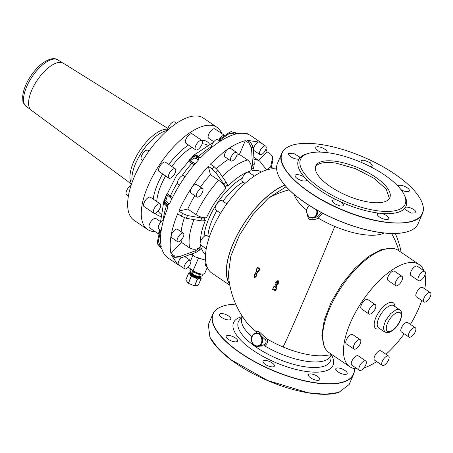 <?xml version="1.0" encoding="UTF-8"?>
<svg xmlns="http://www.w3.org/2000/svg" width="453" height="453" viewBox="0 0 453 453"><rect width="100%" height="100%" fill="white"/><g stroke="black" fill="none" stroke-linecap="round" stroke-linejoin="round"><path stroke-width="0.68" d="M411.403 329.467A5.64 2.418 -55.8 0 1 415.322 327.717A5.64 2.418 -55.8 0 1 412.91 335.305A5.64 2.418 -55.8 0 1 408.991 337.049A5.64 2.418 -55.8 0 1 411.403 329.467M408.991 337.049L401.364 331.873A5.64 2.418 -55.8 0 1 403.776 324.291A5.64 2.418 -55.8 0 1 407.7 322.542L415.322 327.717M418.017 279.92A5.64 2.418 -55.8 0 1 420.288 273.867A5.64 2.418 -55.8 0 1 424.852 271.375A5.64 2.418 -55.8 0 1 425.356 272.157A5.64 2.418 -55.8 0 1 423.091 278.216A5.64 2.418 -55.8 0 1 418.521 280.701A5.64 2.418 -55.8 0 1 418.017 279.92M418.521 280.701L410.899 275.526A5.64 2.418 -55.8 0 1 410.395 274.745A5.64 2.418 -55.8 0 1 412.666 268.691A5.64 2.418 -55.8 0 1 417.23 266.2L424.852 271.375M360.237 343.697A5.64 2.418 -55.8 0 1 353.946 349.042A5.64 2.418 -55.8 0 1 353.986 345.056A5.64 2.418 -55.8 0 1 360.277 339.71A5.64 2.418 -55.8 0 1 360.237 343.697M353.946 349.042L346.319 343.867A5.64 2.418 -55.8 0 1 346.358 339.88A5.64 2.418 -55.8 0 1 352.655 334.535L360.277 339.71M366.273 361.771A5.64 2.418 -55.8 0 1 364.008 367.83A5.64 2.418 -55.8 0 1 359.439 370.322A5.64 2.418 -55.8 0 1 358.935 369.54A5.64 2.418 -55.8 0 1 361.205 363.482A5.64 2.418 -55.8 0 1 365.775 360.99A5.64 2.418 -55.8 0 1 366.273 361.771M359.439 370.322L351.817 365.146A5.64 2.418 -55.8 0 1 351.313 364.365A5.64 2.418 -55.8 0 1 353.583 358.306A5.64 2.418 -55.8 0 1 358.147 355.815L365.775 360.99M396.828 285.815A5.64 2.418 -55.8 0 1 395.724 285.673A5.64 2.418 -55.8 0 1 396.262 280.662A5.64 2.418 -55.8 0 1 400.95 276.194A5.64 2.418 -55.8 0 1 402.054 276.341A5.64 2.418 -55.8 0 1 401.511 281.353A5.64 2.418 -55.8 0 1 396.828 285.815M395.724 285.673L388.096 280.498A5.64 2.418 -55.8 0 1 388.64 275.486A5.64 2.418 -55.8 0 1 393.329 271.019A5.64 2.418 -55.8 0 1 394.433 271.166L402.054 276.341M424.053 298A5.64 2.418 -55.8 0 1 430.35 292.655A5.64 2.418 -55.8 0 1 430.31 296.641A5.64 2.418 -55.8 0 1 424.019 301.987A5.64 2.418 -55.8 0 1 424.053 298M424.019 301.987L416.392 296.811A5.64 2.418 -55.8 0 1 416.432 292.825A5.64 2.418 -55.8 0 1 422.728 287.479L430.35 292.655M372.893 312.23A5.64 2.418 -55.8 0 1 368.974 313.974A5.64 2.418 -55.8 0 1 371.386 306.392A5.64 2.418 -55.8 0 1 375.305 304.648A5.64 2.418 -55.8 0 1 372.893 312.23M368.974 313.974L361.347 308.799A5.64 2.418 -55.8 0 1 363.759 301.217A5.64 2.418 -55.8 0 1 367.683 299.473L375.305 304.648M387.468 355.877A5.64 2.418 -55.8 0 1 388.572 356.024A5.64 2.418 -55.8 0 1 388.028 361.035A5.64 2.418 -55.8 0 1 383.346 365.497A5.64 2.418 -55.8 0 1 382.241 365.356A5.64 2.418 -55.8 0 1 382.785 360.345A5.64 2.418 -55.8 0 1 387.468 355.877M382.241 365.356L374.614 360.18A5.64 2.418 -55.8 0 1 375.158 355.169A5.64 2.418 -55.8 0 1 379.846 350.707A5.64 2.418 -55.8 0 1 380.95 350.849L388.572 356.024M423.94 270.752A61.744 26.5 124.2 0 0 419.206 264.586A61.744 26.5 124.2 0 0 403.306 264.093A61.744 26.5 124.2 0 0 354.257 314.727A61.744 26.5 124.2 0 0 349.841 366.76A61.744 26.5 124.2 0 0 357.321 368.884M364.014 367.819A61.744 26.5 124.2 0 0 365.741 367.253A61.744 26.5 124.2 0 0 376.658 361.568M385.99 354.269A61.744 26.5 124.2 0 0 404.189 333.793M410.412 324.388A61.744 26.5 124.2 0 0 421.76 300.452M424.772 288.872A61.744 26.5 124.2 0 0 425.061 274.722M419.206 264.586L398.34 250.424A61.744 26.5 124.2 0 0 367.055 258.85A61.744 26.5 124.2 0 0 328.572 310.962A61.744 26.5 124.2 0 0 328.98 352.593L349.841 366.76M390.95 248.301L380.667 249.829L368.306 256.574L354.756 268.459L341.772 284.354L331.154 302.27L324.252 319.988L321.885 335.367L324.274 346.511M317.445 210.379A6.71 5.527 77.7 0 1 313.448 217.995L317.774 216.591L318.266 218.125C314.552 219.994 311.319 220.232 308.561 218.844L306.958 214.003M286.115 186.71L268.153 198.318L252.689 214.824L239.388 235.3L230.82 256.104L228.403 273.776M258.363 346.29L264.654 345.849L266.545 344.116C267.853 341.936 267.87 340.124 266.596 338.68L259.875 332.434C257.474 330.967 256.33 330.752 256.443 331.789L256.375 332.983M258.335 268.889L258.085 267.044L257.655 267.027M254.58 277.225L254.971 277.547L256.857 275.639L256.438 275.26A87.401 0.719 167 0 0 256.177 275.322L257.763 271.834L258.561 271.336A86.489 37.123 -55.8 0 1 259.733 268.731L259.682 268.329L258.38 268.861M278.363 280.826L278.25 284.099L277.746 284.144L278.046 284.105A86.449 46.738 99 0 1 278.159 280.826L277.893 280.69M277.559 283.827L276.143 287.123L276.545 288.493L275.526 291.058L275.05 290.985M274.393 289.354L272.995 289.784L272.661 289.439M273.606 286.851L274.778 286.307M276.171 283.068L275.639 282.598L277.87 280.543M331.12 354.665A48.273 17.944 -156.8 0 1 330.877 355.486A48.273 17.944 -156.8 0 1 264.654 345.849L263.844 344.807C266.364 343.006 266.783 341.234 265.101 339.49L266.596 338.68A51.2 19.037 23.2 0 0 283.091 346.987A87.248 1.569 -67.2 0 0 334.761 226.432A51.2 19.037 23.2 0 1 318.266 218.125L322.768 213.261M312.185 218.091L313.448 217.995A6.71 5.527 77.7 0 1 312.264 218.091L309.184 217.559L307.468 214.835M228.403 273.765A87.248 87.248 0 0 0 246.307 321.958A51.2 19.037 23.2 0 0 256.443 331.789L256.783 332.44L255.611 333.153A6.71 5.527 77.7 0 1 256.8 333.051L256.239 333.476L256.8 333.051L259.41 333.685L261.596 336.307A6.71 5.527 77.7 0 1 258.47 346.268L258.47 346.268A6.71 5.527 77.7 0 1 254.586 345.435M265.101 339.49L261.596 336.307L260.934 336.647A6.172 5.085 77.7 0 1 260.656 344.11A6.172 5.085 77.7 0 1 254.484 345.044A6.172 5.085 77.7 0 1 251.715 338.04A6.172 5.085 77.7 0 1 256.523 333.651L256.8 333.051M256.313 275.288L256.658 275.52L256.641 275.062L256.155 275.05A86.342 37.061 -55.8 0 1 257.536 271.76L258.244 271.279L259.416 268.669A86.885 3.528 164.3 0 0 258.125 269.076L257.514 267.14A86.33 37.055 124.2 0 0 256.341 269.745L256.341 269.745A87.208 49.394 72.7 0 0 256.574 270.917L256.551 271.16A86.5 37.123 124.2 0 0 255.186 274.41L254.699 274.025A86.353 46.365 100.4 0 0 254.473 277.344L256.364 275.43L255.832 274.999L257.366 271.557M254.603 277.27L254.767 277.434A86.783 21.608 -34.2 0 1 256.658 275.52M254.971 277.547L254.524 277.463M254.914 273.833L255.254 273.935L254.812 273.923M258.085 267.044L257.853 267.077A87.084 49.32 -107.3 0 0 258.165 268.776L257.831 268.839M259.484 268.516L259.954 268.816L259.682 268.329M258.64 271.557L258.487 271.404A86.829 3.528 -15.7 0 0 257.615 271.687L257.514 271.704A87.01 3.533 -15.7 0 1 258.391 271.426L258.465 271.353A86.659 37.191 -55.8 0 1 259.637 268.754L259.467 268.516A86.727 3.522 164.3 0 0 258.187 268.923L258.063 268.799A87.27 49.428 -107.3 0 1 257.746 267.1L256.341 269.745M277.938 280.701L277.899 284.139L277.032 283.754A86.953 37.322 124.2 0 0 275.611 287.06L275.945 287.196A87.095 49.332 72.7 0 0 276.347 288.329L276.353 288.448A86.393 37.078 124.2 0 0 275.333 291.019L275.056 291.126M275.979 282.966A87.152 6.348 161.6 0 0 275.826 283.023L275.651 282.751M317.774 216.591L321.59 212.644M316.551 209.875A6.172 5.085 77.7 0 1 311.947 217.627L312.264 218.091L311.947 217.627L309.24 217.287L308.561 218.844M255.611 333.153C250.622 333.946 249.903 342.666 254.484 345.424L258.47 346.268L263.844 344.807M278.046 284.105L277.7 284.144A86.874 46.965 -81 0 1 277.808 280.86L275.826 283.023M275.526 291.058L274.988 291.007L274.127 289.269A86.885 3.528 164.3 0 0 272.729 289.699L272.87 289.671A86.625 3.516 164.3 0 1 274.178 289.263M284.711 185.101A61.744 26.5 124.2 0 0 270.758 193.482A61.744 26.5 124.2 0 0 229.626 284.19M256.438 275.26L255.832 274.999M254.631 277.253L254.648 274.003L254.943 273.986A86.523 49.128 -103.3 0 0 254.988 274.252L254.745 274.291M256.517 271.126A86.342 37.055 124.2 0 0 255.175 274.314L255.079 274.235A86.359 49.032 -103.3 0 1 255.033 273.969M256.551 270.951L254.988 274.252M259.467 268.516L258.063 268.799M278.159 280.826L277.791 280.713L275.566 282.927A87.554 6.376 161.6 0 1 275.792 282.842L275.911 282.972A87.395 6.365 161.6 0 0 275.69 283.051L275.549 282.774L275.809 283.029M277.513 283.833L277.366 283.776A86.529 37.14 124.2 0 0 275.951 287.077L275.803 287.106A86.795 37.254 124.2 0 1 277.219 283.805L277.513 283.833A87.05 49.02 -111.2 0 0 277.644 284.167M275.611 287.06L275.809 287.225A87.338 49.468 72.7 0 0 276.211 288.357L276.013 288.436A86.817 37.265 124.2 0 0 274.988 291.007M274.127 289.269L275.248 291.092M274.008 289.15A87.044 3.533 164.3 0 0 272.604 289.58L273.629 287.009L274.728 286.443A86.931 37.31 -55.8 0 1 276.12 283.199L275.911 282.972M273.663 286.817A87.14 3.539 -15.7 0 1 274.637 286.523L276.092 283.21L274.648 286.517M235.741 304.161A76.347 28.386 23.2 0 0 224.807 305.571A76.347 28.386 23.2 0 0 223.488 305.945A76.347 28.386 23.2 0 0 212.933 314.388A76.347 28.386 23.2 0 0 273.487 370.622A76.347 28.386 23.2 0 0 353.691 373.521A76.347 28.386 23.2 0 0 354.337 368.6M226.166 336.251A6.172 2.293 23.2 0 0 231.007 340.775A6.172 2.293 23.2 0 0 237.536 341.075A6.172 2.293 23.2 0 0 237.553 341.035A6.172 2.293 23.2 0 0 232.706 336.511A6.172 2.293 23.2 0 0 226.183 336.211A6.172 2.293 23.2 0 0 226.166 336.251M221.687 313.521A6.172 2.293 23.2 0 0 219.473 314.308A6.172 2.293 23.2 0 0 222.191 317.785A6.172 2.293 23.2 0 0 228.612 319.954A6.172 2.293 23.2 0 0 230.826 319.172A6.172 2.293 23.2 0 0 228.108 315.69A6.172 2.293 23.2 0 0 221.687 313.521M344.937 374.388A6.172 2.293 23.2 0 0 347.151 373.606A6.172 2.293 23.2 0 0 344.433 370.124A6.172 2.293 23.2 0 0 338.012 367.955A6.172 2.293 23.2 0 0 335.798 368.742A6.172 2.293 23.2 0 0 338.516 372.219A6.172 2.293 23.2 0 0 344.937 374.388M313.317 379.291A6.172 2.293 23.2 0 0 319.79 379.569A6.172 2.293 23.2 0 0 314.909 374.976A6.172 2.293 23.2 0 0 308.436 374.699A6.172 2.293 23.2 0 0 313.317 379.291M264.122 363.493A6.172 2.293 23.2 0 0 270.101 366.551A6.172 2.293 23.2 0 0 274.382 366.092A6.172 2.293 23.2 0 0 273.295 363.827A6.172 2.293 23.2 0 0 267.321 360.764A6.172 2.293 23.2 0 0 263.034 361.228A6.172 2.293 23.2 0 0 264.122 363.493M278.889 176.494A76.347 28.386 23.2 0 0 278.935 176.579A76.347 28.386 23.2 0 0 336.534 219.779A76.347 28.386 23.2 0 0 407.536 231.698A76.347 28.386 23.2 0 0 407.632 231.67M276.607 169.031A61.744 26.5 124.2 0 0 249.892 179.314A61.744 26.5 124.2 0 0 211.415 231.426A61.744 26.5 124.2 0 0 211.823 273.057L229.83 285.288M354.416 368.617A76.512 28.448 -156.8 0 1 353.782 373.725A76.512 28.448 -156.8 0 1 353.578 374.235A76.512 28.448 -156.8 0 1 272.729 370.531A76.512 28.448 -156.8 0 1 212.723 314.461A76.512 28.448 -156.8 0 1 212.927 313.952A76.512 28.448 -156.8 0 1 223.301 306.002A76.512 28.448 -156.8 0 1 223.397 305.973M292.315 145.175A76.512 28.448 23.2 0 0 292.225 145.203A76.512 28.448 23.2 0 0 281.845 153.148L277.451 163.414A76.512 28.448 23.2 0 0 277.247 163.924A76.512 28.448 23.2 0 0 278.85 176.404A76.512 28.448 23.2 0 0 336.568 219.699A76.512 28.448 23.2 0 0 407.723 231.642A76.512 28.448 23.2 0 0 418.096 223.691L422.7 212.921A76.512 28.448 23.2 0 0 421.097 200.436A76.512 28.448 23.2 0 0 421.052 200.351M361.528 162.491A6.172 2.293 -156.8 0 1 361.154 161.019A6.172 2.293 -156.8 0 1 364.427 160.345L370.305 162.735L372.508 165.883L370.407 166.67M320.628 152.129A6.172 2.293 -156.8 0 1 315.752 147.542A6.172 2.293 -156.8 0 1 316.035 147.18A6.172 2.293 -156.8 0 1 322.881 148.114A6.172 2.293 -156.8 0 1 327.106 152.406A6.172 2.293 -156.8 0 1 326.97 152.627M307.332 153.743A58.522 21.761 23.2 0 0 299.812 157.916L299.031 158.969A6.172 2.293 -156.8 0 1 293.793 158.301A6.172 2.293 -156.8 0 1 288.85 155.09L288.391 153.505L293.284 153.21L299.286 156.783A6.172 2.293 -156.8 0 1 299.812 157.916L299.75 158.352M302.768 176.24L304.693 177.446L306.336 179.212A6.172 2.293 -156.8 0 1 306.455 180.271A6.172 2.293 -156.8 0 1 298.793 179.439A6.172 2.293 -156.8 0 1 295.101 175.407A6.172 2.293 -156.8 0 1 302.768 176.24M335.22 199.75A6.172 2.293 -156.8 0 1 337.423 200.317L340.52 201.766A6.172 2.293 -156.8 0 1 343.306 205.288A6.172 2.293 -156.8 0 1 340.033 205.962L334.161 203.573L331.953 200.424L335.22 199.75M377.643 213.539L378.827 213.137L381.568 213.42A6.172 2.293 -156.8 0 1 388.708 218.765A6.172 2.293 -156.8 0 1 388.425 219.127A6.172 2.293 -156.8 0 1 381.579 218.193A6.172 2.293 -156.8 0 1 377.355 213.901A6.172 2.293 -156.8 0 1 377.643 213.539M381.568 213.42A58.522 21.761 23.2 0 0 404.648 208.391L405.429 207.338A6.172 2.293 -156.8 0 1 410.667 208.006A6.172 2.293 -156.8 0 1 415.611 211.217L416.069 212.802L411.177 213.097L405.175 209.524A6.172 2.293 -156.8 0 1 404.648 208.391L404.727 207.921M397.966 186.149A6.172 2.293 -156.8 0 1 398.006 186.036A6.172 2.293 -156.8 0 1 405.673 186.868A6.172 2.293 -156.8 0 1 409.359 190.9A6.172 2.293 -156.8 0 1 401.692 190.067L400.996 189.677M212.927 313.952L208.527 324.212A76.512 28.448 23.2 0 0 208.323 324.727L209.926 337.208L217.91 348.215L230.973 359.733L267.649 380.503L307.978 392.734L325.328 394.252L338.804 392.445L349.178 384.495L353.578 374.235M209.954 337.259A76.347 28.386 23.2 0 0 210.016 337.383A76.347 28.386 23.2 0 0 267.61 380.582A76.347 28.386 23.2 0 0 338.618 392.502A76.347 28.386 23.2 0 0 338.748 392.462M281.845 153.148A76.512 28.448 23.2 0 0 281.641 153.663C275.413 167.536 304.507 194.552 342.326 210.016C379.88 226.217 418.413 227.61 422.7 212.921M281.851 153.59A76.347 28.386 23.2 0 0 342.406 209.824A76.347 28.386 23.2 0 0 422.609 212.723A76.347 28.386 23.2 0 0 421.013 200.266A76.347 28.386 23.2 0 0 364.586 157.57A76.347 28.386 23.2 0 0 293.725 144.767A76.347 28.386 23.2 0 0 292.406 145.147A76.347 28.386 23.2 0 0 281.851 153.59M405.282 203.822A56.914 21.161 23.2 0 0 360.65 162.112A56.914 21.161 23.2 0 0 300.509 159.36A56.914 21.161 23.2 0 0 300.356 159.739A56.914 21.161 23.2 0 0 344.988 201.443A56.914 21.161 23.2 0 0 405.129 204.201A56.914 21.161 23.2 0 0 405.282 203.822M267.01 169.824A5.64 2.418 -55.8 0 1 271.585 167.327L273.703 168.765M245.039 183.374L242.451 181.619A5.64 2.418 -55.8 0 1 242.995 176.608A5.64 2.418 -55.8 0 1 247.678 172.146A5.64 2.418 -55.8 0 1 248.788 172.293L254.365 176.081M220.611 213.261L215.702 209.926A5.64 2.418 -55.8 0 1 218.114 202.344A5.64 2.418 -55.8 0 1 222.038 200.6L226.834 203.856M206.251 248.776L200.673 244.988A5.64 2.418 -55.8 0 1 200.713 241.007A5.64 2.418 -55.8 0 1 207.01 235.662L209.263 237.191M207.089 266.891L206.172 266.273A5.64 2.418 -55.8 0 1 205.668 265.492A5.64 2.418 -55.8 0 1 205.962 262.927M315.701 166.183A40.272 14.972 23.2 0 0 330.475 186.647A40.272 14.972 23.2 0 0 368.515 202.038A40.272 14.972 23.2 0 0 389.835 197.644A40.272 14.972 23.2 0 0 389.937 197.372A40.272 14.972 23.2 0 0 375.163 176.913A40.272 14.972 23.2 0 0 337.123 161.517A40.272 14.972 23.2 0 0 315.809 165.917A40.272 14.972 23.2 0 0 315.701 166.183M389.399 198.459L386.188 189.071L373.799 178.176L355.565 168.703L336.398 163.21A40.272 14.972 23.2 0 0 315.515 166.789M194.807 195.656A57.718 24.773 124.2 0 0 187.797 209.048L196.019 214.637C199.943 217.061 203.437 218.097 206.511 217.746L204.881 218.103A52.605 22.576 124.2 0 0 203.697 220.849L205.334 220.498A49.666 21.319 124.2 0 0 200.458 241.664M199.02 248.504L195.594 250.73L179.886 256.477L174.66 255.968L170.957 253.459L181.449 242.361L189.671 247.944C193.641 250.096 197.395 249.609 200.934 246.477L199.02 248.504A52.605 22.576 124.2 0 0 199.45 250.175L201.364 248.148A49.666 21.319 124.2 0 0 205.577 254.218M261.37 172.038A49.666 21.319 124.2 0 0 252.508 170.571L253.584 168.063A52.605 22.576 124.2 0 0 251.794 168.454L250.719 170.962A49.666 21.319 124.2 0 0 236.189 178.81A49.666 21.319 124.2 0 0 227.87 186.308L227.48 184.784A52.605 22.576 124.2 0 0 225.379 187.004L225.775 188.522A49.666 21.319 124.2 0 0 206.511 217.746M187.797 209.048L178.856 210.996C186.177 194.677 195.996 179.79 208.301 166.336L210.452 174.682L218.68 180.266C222.4 182.995 224.762 185.747 225.775 188.522M178.856 210.996L182.559 213.51L187.519 215.543L201.834 218.04L204.881 218.103M201.834 218.04A56.631 24.309 124.2 0 0 200.656 220.792L203.697 220.849M200.656 220.792L186.342 218.295A71.144 30.532 -55.8 0 1 187.519 215.543M170.957 253.459C168.839 243.148 171.075 229.914 177.678 213.748L181.381 216.262L186.342 218.295M195.594 250.73A56.631 24.309 124.2 0 0 196.024 252.4L199.45 250.175M196.024 252.4L180.317 258.148A71.144 30.532 -55.8 0 1 179.886 256.477M180.294 265.894L177.752 264.535L171.393 255.124L175.09 257.638L180.317 258.148M265.968 148.867L267.044 151.778L270.747 154.292L272.417 156.523L272.904 160.169L271.33 167.197M270.537 167.168L272.474 158.499A71.144 30.532 -55.8 0 1 272.904 160.169M272.417 156.523L272.474 158.499M267.044 151.778L258.765 160.538M262.887 144.23L260.685 142.372L247.106 140.277L250.803 142.791L253.301 147.44L254.252 164.077L253.584 168.063M254.252 164.077A56.631 24.309 124.2 0 0 252.463 164.467L251.794 168.454M252.463 164.467L251.511 147.831A71.144 30.532 -55.8 0 1 253.301 147.44M250.719 170.962C252.157 166.545 251.132 162.893 247.649 160L239.422 154.416L245.316 140.668L249.02 143.182L251.511 147.831M245.316 140.668C238.555 142.378 231.211 146.302 223.272 152.451L210.396 164.116L214.099 166.63L217.933 170.379L226.132 182.151L227.48 184.784M226.132 182.151A56.631 24.309 124.2 0 0 224.037 184.365L225.379 187.004M224.037 184.365L215.832 172.599A71.144 30.532 -55.8 0 1 217.933 170.379M208.301 166.336L211.998 168.85L215.832 172.599M210.452 174.682A57.718 24.773 124.2 0 0 200.402 187.123M202.508 188.556L196.574 184.524A5.102 2.191 124.2 0 0 193.023 186.104A5.102 2.191 124.2 0 0 190.843 192.961L196.783 196.993A5.102 2.191 -55.8 0 1 198.963 190.135A5.102 2.191 -55.8 0 1 202.508 188.556A5.102 2.191 -55.8 0 1 200.328 195.419A5.102 2.191 -55.8 0 1 196.783 196.993M184.382 217.763A57.718 24.773 124.2 0 0 181.132 231.755M181.087 240.203A57.718 24.773 124.2 0 0 181.449 242.361M183.352 233.261L177.412 229.229A5.102 2.191 124.2 0 0 171.715 234.065A5.102 2.191 124.2 0 0 171.681 237.666L177.621 241.698A5.102 2.191 -55.8 0 1 177.655 238.097A5.102 2.191 -55.8 0 1 183.352 233.261A5.102 2.191 -55.8 0 1 183.312 236.862A5.102 2.191 -55.8 0 1 177.621 241.698M190.634 260.685L192.916 255.362M180.866 257.944A5.102 2.191 124.2 0 0 178.233 264.099A5.102 2.191 124.2 0 0 178.686 264.801L184.626 268.833A5.102 2.191 -55.8 0 1 184.173 268.125A5.102 2.191 -55.8 0 1 186.223 262.644A5.102 2.191 -55.8 0 1 190.356 260.396A5.102 2.191 -55.8 0 1 190.809 261.098A5.102 2.191 -55.8 0 1 188.759 266.579A5.102 2.191 -55.8 0 1 184.626 268.833M188.193 267.236L193.125 270.583C196.993 273.131 200.436 274.297 203.454 274.071L204.875 273.08L207.304 267.406M265.685 146.132L259.745 142.1A5.102 2.191 124.2 0 0 255.617 144.354A5.102 2.191 124.2 0 0 253.561 149.835A5.102 2.191 124.2 0 0 254.02 150.543L259.954 154.569A5.102 2.191 -55.8 0 1 259.501 153.867A5.102 2.191 -55.8 0 1 261.551 148.386A5.102 2.191 -55.8 0 1 265.685 146.132A5.102 2.191 -55.8 0 1 266.143 146.84A5.102 2.191 -55.8 0 1 264.088 152.321A5.102 2.191 -55.8 0 1 259.954 154.569M228.522 159.297A57.718 24.773 124.2 0 0 222.389 163.578A57.718 24.773 124.2 0 0 216.466 168.629M239.422 154.416A57.718 24.773 124.2 0 0 236.902 155.186M236.613 152.463L230.679 148.431A5.102 2.191 124.2 0 0 229.677 148.301A5.102 2.191 124.2 0 0 225.435 152.338A5.102 2.191 124.2 0 0 224.948 156.874L230.883 160.906A5.102 2.191 -55.8 0 1 231.375 156.37A5.102 2.191 -55.8 0 1 235.617 152.333A5.102 2.191 -55.8 0 1 236.613 152.463A5.102 2.191 -55.8 0 1 236.126 156.998A5.102 2.191 -55.8 0 1 231.885 161.036A5.102 2.191 -55.8 0 1 230.883 160.906M200.424 157.542L199.269 157.763A1.076 0.459 -55.8 0 1 200.011 157.434L201.296 157.038A73.828 31.687 -55.8 0 1 235.232 134.247L235.475 134.111M169.581 203.663L169.009 203.788A1.076 0.459 124.2 0 0 168.023 204.83L169.535 203.771A73.828 31.687 -55.8 0 1 198.148 160.368L198.561 158.516L197.049 157.485A73.828 31.687 -55.8 0 1 197.757 156.738A1.076 0.459 -55.8 0 1 198.499 156.41L198.499 156.41C196.987 155.322 195.736 155.079 194.756 155.668L189.835 159.405A55 23.607 124.2 0 0 189.127 160.147L190.322 160.787L194.003 158.001L193.935 156.517A71.144 30.532 -55.8 0 1 194.637 155.77L194.756 155.668M161.217 246.743L161.234 246.489A73.828 31.687 -55.8 0 1 167.763 207.899L167.627 205.758L166.115 204.733A73.828 31.687 -55.8 0 1 166.511 203.805A1.076 0.459 -55.8 0 1 167.497 202.763L165.911 200.617L167.434 195.503L168.635 194.677L170.334 196.053A57.718 24.773 -55.8 0 1 177.4 182.797M177.752 264.535L168.12 257.995A73.828 31.687 -55.8 0 1 166.257 256.472A73.828 31.687 -55.8 0 1 161.885 248.991L160.804 247.502L159.292 246.477A73.828 31.687 -55.8 0 1 159.15 245.911A1.076 0.459 -55.8 0 1 159.705 244.62L158.324 241.256L160.781 230.266M235.232 134.247L235.481 133.442L233.969 132.418A73.828 31.687 -55.8 0 1 234.575 132.287L236.087 133.312A1.076 0.459 -55.8 0 1 236.29 133.341L237.916 133.663A73.828 31.687 -55.8 0 1 251.053 135.832L260.685 142.372M161.234 246.489L160.662 246.936L159.15 245.911L157.434 243.516L157.418 241.574L160.056 229.779M159.558 246.659A1.076 0.459 124.2 0 1 159.388 246.619L159.292 246.477A1.076 0.459 124.2 0 0 159.388 246.619L160.804 247.502A1.076 0.459 124.2 0 0 160.9 247.649A1.076 0.459 124.2 0 0 160.951 247.672M211.613 147.531A5.102 2.191 -55.8 0 1 212.916 142.899A5.102 2.191 -55.8 0 1 216.761 139.53A5.102 2.191 -55.8 0 1 217.757 139.66L220.147 141.285M179.422 185.209L177.921 184.195A5.102 2.191 -55.8 0 1 180.107 177.333A5.102 2.191 -55.8 0 1 183.652 175.753L185.045 176.698M161.206 230.56L158.76 228.901A5.102 2.191 -55.8 0 1 158.799 225.294A5.102 2.191 -55.8 0 1 163.442 220.339M165.923 256.138L165.77 256.03A5.102 2.191 -55.8 0 1 165.39 255.554M245.016 133.516A5.102 2.191 -55.8 0 1 246.828 133.329L248.516 134.473M219.456 140.815L219.569 140.334L218.907 140.441M181.913 175.9A57.718 24.773 -55.8 0 1 191.936 163.284L190.05 162.191L190.322 160.787L192.463 162.027A1.076 0.459 -55.8 0 1 191.936 163.284L194.212 164.83M194.003 158.001L196.494 158.776A1.076 0.459 124.2 0 1 197.049 157.485L193.935 156.517L189.127 160.147A1.076 0.334 43.1 0 1 189.071 160.175C188.595 161.013 188.924 161.687 190.05 162.191M190.464 158.907L189.773 159.428A54.847 23.539 -55.8 0 0 189.071 160.175M165.957 195.917L166.126 195.294A54.847 23.539 -55.8 0 1 166.523 194.371C167.061 193.674 167.763 193.782 168.635 194.677M166.041 195.639L164.133 202.044A71.144 30.532 -55.8 0 1 164.53 201.121L166.523 194.439L171.891 198.765M191.047 269.167L191.919 270.203A5.906 2.197 23.2 0 0 196.33 273.199A5.906 2.197 23.2 0 0 201.359 274.082M189.994 270.679A0.923 0.34 23.2 0 0 189.835 270.786A0.923 0.34 23.2 0 0 189.892 271.013L192.304 274.19L193.227 272.038L199.36 274.546L198.437 276.704L202.276 275.871M195.249 272.865A6.014 2.237 -156.8 0 1 192.299 270.86L191.919 270.203A5.906 2.197 23.2 0 1 191.534 269.501M198.573 276.726L199.496 274.575L201.375 274.082M192.299 270.86L193.108 271.953L192.185 274.105M192.304 274.19L198.437 276.704M155.102 231.602A61.744 26.5 -55.8 0 1 147.621 229.478A61.744 26.5 -55.8 0 1 146.064 228.204A61.744 26.5 -55.8 0 1 161.71 161.585A61.744 26.5 -55.8 0 1 216.987 127.304A61.744 26.5 -55.8 0 1 218.544 128.578A61.744 26.5 -55.8 0 1 221.721 133.471M213.788 141.715L208.68 138.25A5.64 2.418 -55.8 0 1 208.176 137.469A5.64 2.418 -55.8 0 1 210.447 131.41A5.64 2.418 -55.8 0 1 215.011 128.918L224.762 135.538A5.64 2.418 -55.8 0 1 224.847 135.6M195.628 149.835L185.877 143.216A5.64 2.418 -55.8 0 1 186.421 138.205A5.64 2.418 -55.8 0 1 191.109 133.743A5.64 2.418 -55.8 0 1 192.214 133.884L201.964 140.504A5.64 2.418 -55.8 0 1 201.421 145.515A5.64 2.418 -55.8 0 1 196.732 149.983A5.64 2.418 -55.8 0 1 195.628 149.835A5.64 2.418 -55.8 0 1 196.172 144.824A5.64 2.418 -55.8 0 1 200.855 140.362A5.64 2.418 -55.8 0 1 201.964 140.504M168.878 178.142L159.128 171.523A5.64 2.418 -55.8 0 1 161.545 163.935A5.64 2.418 -55.8 0 1 165.464 162.191L175.215 168.81A5.64 2.418 -55.8 0 1 172.803 176.393A5.64 2.418 -55.8 0 1 168.878 178.142A5.64 2.418 -55.8 0 1 171.291 170.554A5.64 2.418 -55.8 0 1 175.215 168.81M153.85 213.204L144.099 206.585A5.64 2.418 -55.8 0 1 144.139 202.599A5.64 2.418 -55.8 0 1 150.436 197.253L160.186 203.873A5.64 2.418 -55.8 0 1 160.147 207.859A5.64 2.418 -55.8 0 1 153.85 213.204A5.64 2.418 -55.8 0 1 153.89 209.218A5.64 2.418 -55.8 0 1 160.186 203.873M159.048 234.28L149.598 227.865A5.64 2.418 -55.8 0 1 149.094 227.083A5.64 2.418 -55.8 0 1 151.364 221.024A5.64 2.418 -55.8 0 1 155.928 218.539L160.351 221.54M219.088 139.649A5.64 2.418 -55.8 0 1 224.762 135.538M159.065 234.207A5.64 2.418 -55.8 0 1 158.844 233.703A5.64 2.418 -55.8 0 1 159.813 229.614M216.987 127.304L203.346 118.046A61.744 26.5 124.2 0 0 158.89 138.788A61.744 26.5 124.2 0 0 127.774 200.939A61.744 26.5 124.2 0 0 133.98 220.22L147.621 229.478M190.69 273.453A4.83 1.795 23.2 0 0 190.679 273.487A4.83 1.795 23.2 0 0 190.662 273.521C189.586 275.583 199.048 279.558 199.575 277.264L199.813 276.698A4.83 1.795 23.2 0 0 199.83 276.664A4.83 1.795 23.2 0 0 199.869 276.443M167.769 130.028A5.64 2.418 -55.8 0 1 169.66 125.073A5.64 2.418 -55.8 0 1 173.573 121.84A5.64 2.418 -55.8 0 1 174.677 121.982L176.528 123.239M142.774 160.419L141.596 159.62A5.64 2.418 -55.8 0 1 144.009 152.032A5.64 2.418 -55.8 0 1 147.927 150.288L148.997 151.013M128.414 195.934L126.568 194.682A5.64 2.418 -55.8 0 1 126.608 190.696A5.64 2.418 -55.8 0 1 131.053 185.475M188.782 272.995L190.022 274.444A5.906 2.197 23.2 0 0 190.073 274.512L190.022 274.444A5.906 2.197 23.2 0 1 190.707 272.395L190.889 272.355A5.906 2.197 23.2 0 0 190.707 272.395L188.782 272.995L185.792 279.982L188.244 283.301L194.637 285.922L198.318 285.118L201.285 278.182L199.53 278.385L194.49 277.508L197.468 278.963L199.53 278.385A5.906 2.197 23.2 0 0 200.232 276.364M194.49 277.508L190.073 274.512L191.217 276.37L194.49 277.508M200.215 276.341L201.302 278.125M167.967 128.51L63.307 63.216A28.454 12.214 124.2 0 0 42.837 73.058A28.454 12.214 124.2 0 0 28.647 101.534A28.454 12.214 124.2 0 0 31.342 110.3L131.506 184.111M394.863 306.471A15.572 6.682 124.2 0 0 389.257 302.666A15.572 6.682 124.2 0 0 375.327 318.969A15.572 6.682 124.2 0 0 379.784 328.68M399.688 309.744L393.668 305.656A13.426 5.759 124.2 0 0 390.214 305.549A13.426 5.759 124.2 0 0 379.552 316.556A13.426 5.759 124.2 0 0 378.589 327.87L384.608 331.953L386.958 332.706L389.444 332.287C393.323 330.345 396.16 327.825 397.955 324.733C399.676 322.683 400.945 319.456 401.766 315.05C401.828 312.411 401.132 310.645 399.688 309.744A13.426 5.759 124.2 0 0 396.228 309.637L390.577 313.663L385.565 320.645L383.261 327.706L384.608 331.953M390.322 331.358A11.274 4.841 124.2 0 0 400.412 319.552A11.274 4.841 124.2 0 0 397.179 312.519A11.274 4.841 124.2 0 0 387.089 324.325A11.274 4.841 124.2 0 0 390.322 331.358M283.091 346.987A51.2 19.037 23.2 0 0 324.756 355.582A87.248 87.248 0 0 0 331.834 354.535M398.883 250.792A87.248 80.979 -159.8 0 0 391.635 233.488M334.761 226.432A51.2 19.037 23.2 0 0 384.076 232.995M294.178 194.462A51.2 19.037 23.2 0 0 306.421 209.881M268.153 198.318A87.248 80.979 20.2 0 1 289.127 189.847M256.857 275.639L256.641 275.062M258.771 271.398L259.954 268.816M278.25 284.099L277.689 284.161M272.995 289.784L272.621 289.32M275.951 283.148L275.639 282.598L275.951 283.148M259.875 332.434L259.224 333.986L260.934 336.647M251.817 336.664A48.273 17.944 -156.8 0 1 241.885 318.102A48.273 17.944 -156.8 0 1 242.582 316.721M309.24 217.287L307.536 214.631A6.172 5.085 77.7 0 1 309.625 205.719M284.807 185.215A61.54 26.41 124.2 0 0 266.772 196.908A61.54 26.41 124.2 0 0 229.546 283.72M256.523 333.651L259.224 333.986M254.677 274.02A86.195 46.28 100.4 0 0 254.45 277.298L254.671 277.457A86.959 21.653 -34.2 0 1 256.562 275.543L256.364 275.43M256.551 271.16L256.324 269.784A87.05 49.303 72.7 0 0 256.551 270.928M257.48 267.1A86.172 36.987 124.2 0 0 256.33 269.66M275.611 287.298A87.497 49.558 72.7 0 0 276.013 288.436L276.205 288.482A86.659 37.191 124.2 0 0 275.186 291.053M331.217 354.648L330.95 358.736A50.04 18.607 -156.8 0 1 330.52 360.803A50.04 18.607 -156.8 0 1 277.955 358.906A50.04 18.607 -156.8 0 1 238.267 322.049A50.04 18.607 -156.8 0 1 239.75 319.648L242.531 316.636M256.064 275.073A86.512 37.129 -55.8 0 1 257.446 271.777L257.219 271.704M274.937 291.007A87.486 49.553 -107.3 0 1 274.337 289.388M272.564 289.461A87.044 37.361 -55.8 0 1 273.561 286.947M331.285 354.637A54.122 20.125 -156.8 0 1 333.204 364.914A54.122 20.125 -156.8 0 1 276.347 362.859A54.122 20.125 -156.8 0 1 233.42 322.995A54.122 20.125 -156.8 0 1 242.497 316.579M276.166 283.306L275.792 282.842M299.031 158.969A58.522 21.761 23.2 0 0 298.284 160.492A58.522 21.761 23.2 0 0 304.693 177.446M405.429 207.338A58.522 21.761 23.2 0 0 406.177 205.815A58.522 21.761 23.2 0 0 404.489 195.39M340.52 201.766A58.522 21.761 23.2 0 0 378.827 213.137M306.336 179.212A58.522 21.761 23.2 0 0 337.423 200.317M243.131 182.083A41.614 17.86 124.2 0 0 237.751 185.736A41.614 17.86 124.2 0 0 222.972 201.234M216.806 210.673A41.614 17.86 124.2 0 0 207.887 236.256M255.617 175.266A44.298 19.015 124.2 0 0 252.7 174.949M242.242 178.272A44.298 19.015 124.2 0 0 235.894 182.519A44.298 19.015 124.2 0 0 204.088 236.483M200.685 244.994A49.666 21.319 124.2 0 0 200.934 246.477M218.68 180.266A57.718 24.773 124.2 0 0 196.019 214.637M193.952 219.62A57.718 24.773 124.2 0 0 189.671 247.944M192.089 253.839A57.718 24.773 124.2 0 0 195.022 256.789L204.269 259.846L205.571 259.886M266.636 169.937L259.863 161.279A57.718 24.773 124.2 0 0 253.98 159.337M247.649 160A57.718 24.773 124.2 0 0 230.611 169.162A57.718 24.773 124.2 0 0 222.242 176.562M182.559 213.51A73.828 31.687 124.2 0 0 181.381 216.262M174.66 255.968A73.828 31.687 124.2 0 0 175.09 257.638M193.125 270.583L198.295 258.527M250.803 142.791A73.828 31.687 124.2 0 0 249.02 143.182M214.099 166.63A73.828 31.687 124.2 0 0 211.998 168.85M199.269 157.763L197.757 156.738L194.637 155.77L189.835 159.405A1.076 0.351 43.7 0 1 189.773 159.428M168.023 204.83L166.511 203.805L164.53 201.121L165.911 200.617M234.779 132.316L236.29 133.341A1.076 0.459 -55.8 0 1 236.341 133.392M220.894 140.809L219.569 140.334L229.422 133.409L229.518 132.35L230.832 131.761L233.969 132.418A1.076 0.459 124.2 0 0 232.984 133.465L234.456 134.462M235.481 133.442A1.076 0.459 124.2 0 0 234.518 134.445M198.306 160.158A1.076 0.906 -14.5 0 0 198.006 159.801A1.076 0.459 124.2 0 1 198.561 158.516M196.494 158.776L198.006 159.801L198.154 160.362M167.497 202.763L169.009 203.788A1.076 0.883 -102.3 0 0 169.445 203.935M166.109 205.481C164.637 204.58 163.969 203.465 164.099 202.14L166.115 204.733A1.076 0.459 124.2 0 0 166.109 205.481L167.87 206.857M167.627 205.758A1.076 0.459 124.2 0 0 167.621 206.511M160.662 246.936A1.076 0.459 -55.8 0 1 161.098 245.781M161.053 245.537L159.705 244.62M231.506 131.613L229.518 132.35M229.422 133.409L232.984 133.465M198.624 156.495A57.718 24.773 -55.8 0 1 211.506 146.67M195.09 163.81L192.463 162.027M172.508 197.525L170.334 196.053A1.076 0.459 124.2 0 1 169.365 197.055M166.523 194.371A1.076 0.391 -156.5 0 1 166.523 194.439A55 23.607 124.2 0 0 166.121 195.368A1.076 0.408 -157.1 0 0 166.126 195.294M163.199 220.413A57.718 24.773 -55.8 0 1 166.494 205.741M157.423 241.704L158.324 241.256M191.46 269.733A6.014 2.237 -156.8 0 1 191.347 269.376M200.713 274.308A6.014 2.237 -156.8 0 1 197.338 273.72M202.281 275.905L203.04 274.139L202.253 275.922M189.892 271.013L190.764 268.98M160.679 213.997A41.614 17.86 -55.8 0 1 159.886 213.323A41.614 17.86 -55.8 0 1 158.188 210.996M156.727 201.528A41.614 17.86 -55.8 0 1 165.645 175.945M171.817 166.506A41.614 17.86 -55.8 0 1 191.976 147.35M202.151 143.907A41.614 17.86 -55.8 0 1 207.417 145.153M201.545 140.22A44.298 19.015 -55.8 0 1 208.306 142.655A44.298 19.015 -55.8 0 1 209.484 144.077M160.441 216.319A44.298 19.015 -55.8 0 1 156.308 214.127A44.298 19.015 -55.8 0 1 155.47 213.187M153.199 199.133A44.298 19.015 -55.8 0 1 162.672 173.929M168.85 164.496A44.298 19.015 -55.8 0 1 188.584 145.051M192.197 274.122A3.89 1.45 23.2 0 0 198.216 276.613M191.693 273.448A3.998 1.489 23.2 0 0 194.394 275.871A3.998 1.489 23.2 0 0 198.476 276.715M191.149 272.706A4.723 1.755 23.2 0 0 191.058 272.876A4.723 1.755 23.2 0 0 194.807 276.353A4.723 1.755 23.2 0 0 199.767 276.534A4.723 1.755 23.2 0 0 199.79 276.46M191.064 272.689A4.83 1.795 23.2 0 0 190.934 272.893A4.83 1.795 23.2 0 0 190.917 272.921A4.83 1.795 23.2 0 0 194.711 276.466A4.83 1.795 23.2 0 0 199.813 276.698L199.875 276.443M167.27 130.47A33.794 14.507 124.2 0 0 144.835 147.814A33.794 14.507 124.2 0 0 131.97 176.823A33.794 14.507 124.2 0 0 132.214 182.106M167.82 129.213A33.346 14.315 124.2 0 0 144.507 144.179A33.346 14.315 124.2 0 0 130.022 175.068A33.346 14.315 124.2 0 0 131.642 183.72M194.637 285.922L197.604 278.986M185.809 279.926L188.759 273.046M188.244 283.301L191.217 276.37M188.363 283.38L191.336 276.449M194.496 285.894L197.468 278.963M26.444 106.653C21.461 101.614 23.307 100.872 22.65 97.418C22.843 92.582 24.479 87.236 27.559 81.381C31.5 74.082 36.325 68.154 42.027 63.596C49.128 58.579 54.485 57.384 58.109 60.011A28.188 12.101 124.2 0 0 43.822 63.856A28.188 12.101 124.2 0 0 26.257 87.644A28.188 12.101 124.2 0 0 26.444 106.653L30.277 109.252M401.194 252.361A87.248 87.248 0 0 0 395.282 233.482M309.178 205.436L306.477 209.524L307.366 214.83L308.159 216.347M274.643 286.517L273.555 286.913L272.53 289.484L272.859 289.671M275.532 282.785L277.955 280.656M277.321 283.731L277.802 284.274M191.172 254.173L195.022 256.789M253.856 157.202L259.863 161.279M190.356 260.396L184.688 256.545M200.011 157.434L198.499 156.41M157.599 244.161L157.418 241.574M229.399 132.401L218.425 140.119M213.216 142.457L193.907 155.102L176.189 176.143L163.969 200.447L160.424 222.633M164.099 202.14L166.081 195.481M190.645 268.895L189.835 270.786M190.679 273.487L191.104 272.644M198.346 285.096L201.313 278.17M185.781 279.943L188.748 273.017M58.109 60.011L61.942 62.61"/></g></svg>
